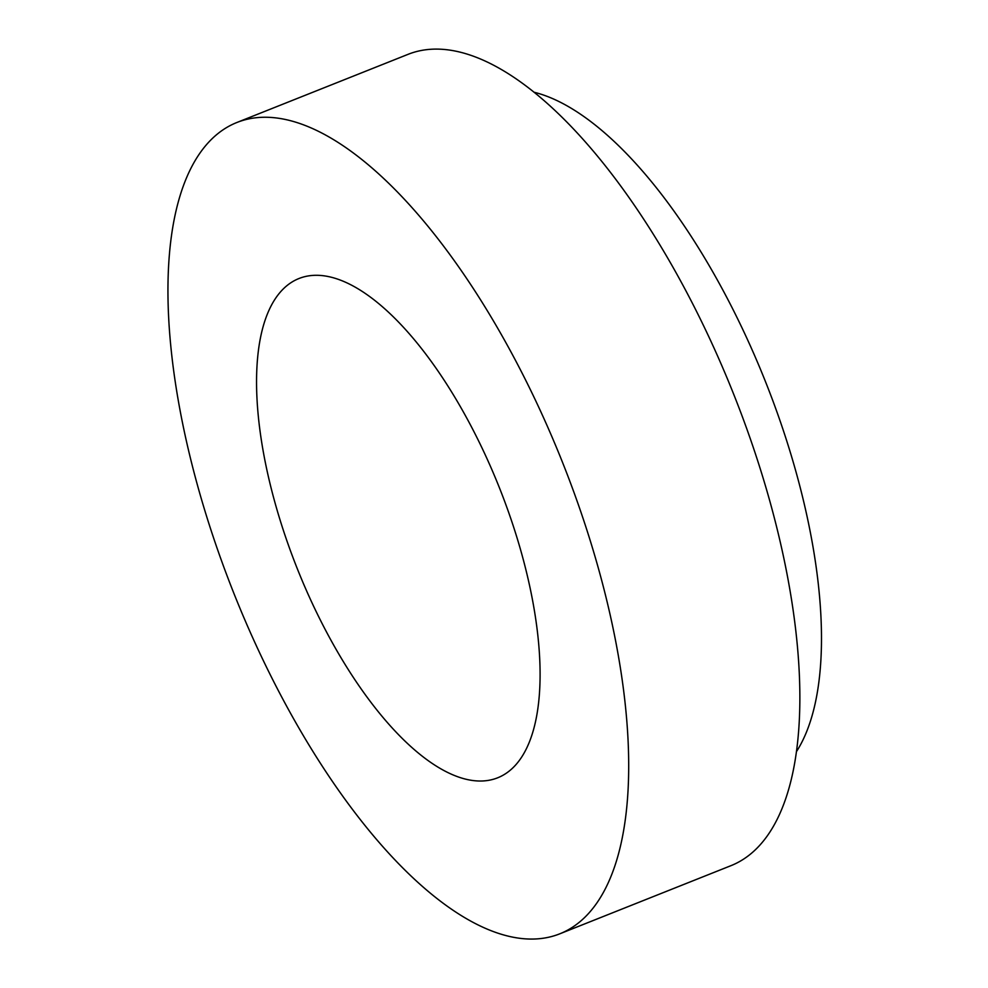 <?xml version="1.0" encoding="UTF-8"?>
<svg xmlns="http://www.w3.org/2000/svg" width="988" height="988" viewBox="0 0 988 988"><rect width="100%" height="100%" fill="white"/><g stroke="black" fill="none" stroke-linecap="round" stroke-linejoin="round"><path stroke-width="1.48" d="M221.3 560.122A436.61 176.889 -111.7 0 0 559.813 933.808A436.61 176.889 -111.7 0 0 562.666 462.73A436.61 176.889 -111.7 0 0 236.836 122.512A436.61 176.889 -111.7 0 0 221.3 560.122M559.813 933.808L730.972 865.661A436.61 176.889 -111.7 0 0 733.837 394.595A436.61 176.889 -111.7 0 0 407.995 54.365L236.836 122.512M796.489 751.584A369.438 149.67 -111.7 0 0 765.601 381.936A369.438 149.67 -111.7 0 0 533.989 92.217M289.385 547.834A268.687 108.853 -111.7 0 0 497.693 777.791A268.687 108.853 -111.7 0 0 499.459 487.899A268.687 108.853 -111.7 0 0 298.944 278.53A268.687 108.853 -111.7 0 0 289.385 547.834"/></g></svg>
